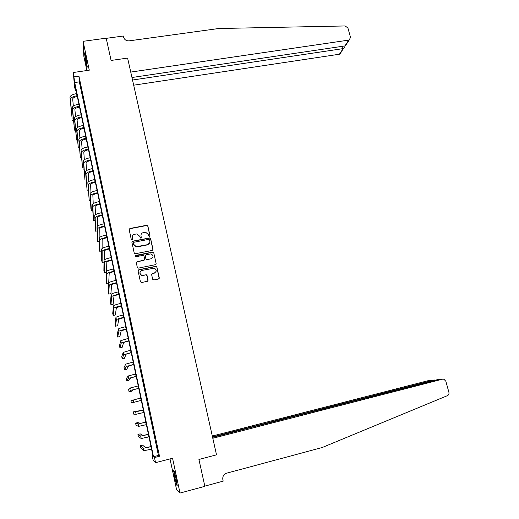 <?xml version="1.0" encoding="UTF-8"?>
<svg xmlns="http://www.w3.org/2000/svg" width="519" height="519" viewBox="0 0 519 519"><rect width="100%" height="100%" fill="white"/><g stroke="black" fill="none" stroke-linecap="round" stroke-linejoin="round"><path stroke-width="0.78" d="M149.453 236.366L149.965 235.6L147.85 225.999L146.721 225.272L129.899 228.49L129.16 229.58L131.242 239.246L132.04 239.752L132.559 238.987L132.293 237.734C132.092 235.931 132.883 234.77 134.668 234.244L137.01 233.933L139.702 236.294L140.552 238.059L141.285 237.293L141.012 236.041C140.811 234.244 141.596 233.083 143.367 232.557L145.67 232.246L148.389 234.614L148.661 235.86L149.453 236.366M149.92 236.002L147.798 226.219L146.922 225.48L129.867 228.71L129.14 229.372M132.54 239.33L132.293 237.734M141.252 237.663L141.012 236.041M176.084 478.453C174.682 472.271 173.839 469.539 173.56 470.246L174.676 477.208C176.064 483.358 176.908 486.102 177.206 485.44L176.084 478.453M85.706 56.954C84.967 53.58 84.545 52.296 84.448 53.113L85.992 63.104C86.738 66.484 87.16 67.768 87.257 66.97L85.706 56.954M152.651 279.248L153.799 279.975L158.542 278.995L159.275 277.873L156.881 267.006L156.154 266.286L138.813 269.724L138.067 270.84L140.422 281.778L141.57 282.511L147.344 281.317L148.084 280.189L147.065 275.518L146.377 274.798L141.836 275.336C139.339 273.61 139.39 271.975 141.992 270.425L154.266 268.167C156.855 269.841 156.842 271.476 154.227 273.078L152.372 273.461L151.632 274.577L152.651 279.248M154.474 457.55L155.557 462.689L153.183 460.476L152.145 455.565L153.066 456.35L74.918 85.135L75.365 90.566L74.489 86.394L73.315 72.498L74.704 82.534L153.507 456.726L154.474 457.55L159.489 456.259L78.94 76.144L74.23 76.825M73.315 72.498L89.281 70.188L83.085 41.325L106.194 38.179L111.092 60.438L127.609 58.083L216.52 454.852L198.933 459.471L216.52 454.852L212.803 438.276L442.558 379.175L443.914 379.22L445.86 381.303L448.903 392.286C449.22 393.85 448.734 394.965 447.449 395.64L322.189 447.527L226.569 473.205C223.689 474.301 222.45 476.442 222.846 479.614L223.189 481.152L204.804 486.121L198.933 459.471L204.849 486.329L180.015 493.05L172.555 458.271L155.557 462.689M152.262 250.443L152.995 249.347L150.633 238.617L149.803 237.884L132.643 241.179L131.897 242.276L134.226 253.071L134.992 253.804L152.262 250.443M153.747 252.766L156.122 263.568L155.389 264.671L138.463 268.109L137.314 267.382L136.309 262.724L137.055 261.615L143.938 260.227L144.678 259.124L144.01 256.049L143.244 255.322L135.712 256.749L135.433 255.465L152.969 252.039L153.747 252.766L156.122 263.568M170.011 458.932L176.551 489.475L180.015 493.05M83.085 41.325L83.857 56.337L86.894 70.539M78.94 76.144L79.336 81.853L158.425 455.455L159.489 456.259M80.043 83.228L81.139 88.399L80.179 83.209M82.333 94.017L83.429 99.213L82.463 93.997M84.629 104.857L85.732 110.08L84.759 104.838M86.933 115.756L88.048 121.005L87.069 115.737M89.255 126.707L90.371 131.988L89.391 126.688M91.584 137.717L92.706 143.017L91.72 137.691M93.926 148.778L95.055 154.111L94.062 148.758M96.281 159.897L97.416 165.256L96.417 159.871M98.649 171.075L99.791 176.46L98.785 171.049M101.03 182.305L102.178 187.716L101.166 182.279M103.424 193.593L104.572 199.03L103.553 193.568M105.824 204.94L106.979 210.409L105.96 204.914M108.237 216.345L109.405 221.84L108.374 216.319M110.67 227.809L111.838 233.336L110.807 227.783M113.11 239.33L114.284 244.884L113.246 239.304M115.562 250.917L116.743 256.496L115.698 250.891M118.027 262.556L119.214 268.167L118.163 262.53M120.505 274.259L121.699 279.897L120.642 274.233M122.997 286.021L124.197 291.691L123.133 285.995M125.501 297.848L126.707 303.55L125.637 297.822M128.018 309.739L129.231 315.461L128.154 309.707M130.548 321.683L131.768 327.444L130.691 321.657M133.091 333.698L134.317 339.484L133.234 333.665M135.654 345.771L136.886 351.59L135.79 345.745M138.223 357.915L139.462 363.761L138.359 357.883M140.805 370.118L142.05 375.996L140.947 370.086M143.406 382.386L144.658 388.296L143.542 382.354M146.021 394.719L147.279 400.662L146.157 394.687M148.642 407.117L150.056 413.098L148.642 407.117M151.282 419.586L152.716 425.632L151.282 419.586M153.942 432.119L155.382 438.237L153.942 432.119M156.608 444.718L158.068 450.914L156.608 444.718M152.858 455.384L152.145 455.565M76.04 90.462L75.365 90.566M79.336 81.853L74.704 82.534M158.425 455.455L153.507 456.726M148.019 280.773L147.013 275.68L145.871 274.953L146.436 274.817M140.993 234.919L140.967 236.249M132.248 236.742L132.254 237.942M152.936 249.905L150.575 238.824L149.744 238.085L132.605 241.38L131.878 242.036M149.543 239.869L148.752 239.363L133.954 242.256L133.435 243.022L133.72 244.345L136.244 246.694L147.487 244.683C149.258 244.151 150.043 242.983 149.835 241.186L149.543 239.869M149.764 242.684L147.435 244.884L137.321 246.875L136.205 246.895L133.681 244.546L133.396 243.223M156.057 264.165L156.057 263.743M144.632 259.649L143.886 260.408L137.016 261.79L136.296 262.419M153.682 252.961L152.554 252.234L134.901 256.068M151.042 258.799C153.695 257.139 153.663 255.504 150.951 253.895L146.06 254.686L145.32 255.789L145.988 258.858L146.741 259.584L151.042 258.799L147.13 259.584M145.314 255.445L145.32 255.789M147.078 259.766L145.936 259.039L145.268 255.971M156.057 271.599L154.162 273.247L151.639 274.155M140.013 272.332C139.708 273.87 140.305 274.921 141.791 275.498L143.069 275.375M145.923 274.785L143.017 275.537M159.184 278.515L156.816 267.181L156.089 266.461L138.768 269.899L138.054 270.509M77.325 96.566L77.091 96.599C74.334 97.124 72.868 97.935 72.692 99.038L73.348 106.077M76.695 93.589L76.572 93.608C72.426 94.4 70.234 95.626 69.981 97.287L72.115 118.319L70.415 99.382C70.668 97.734 72.868 96.508 77.02 95.717L77.143 95.697M72.53 120.285L73.387 120.148M133.681 85.187L339.413 54.223L343.104 48.65L342.456 46.301M132.527 80.023L343.552 48.552L339.413 54.223M106.233 38.348L111.092 60.438L127.609 58.083L130.743 72.076L348.762 40.106L349.235 39.982L350.513 37.368L347.918 28L345.154 25.95L218.713 28.519L129.14 40.852C126.325 40.975 124.495 39.788 123.652 37.277L123.366 36.019L106.233 38.348M131.962 77.506L344.895 45.938L348.762 40.106M341.191 52.108L339.867 54.106M347.308 42.889L344.895 45.938M344.369 47.463L343.552 48.552M212.602 437.355L437.575 379.668M212.505 436.927L434.15 380.005L429.382 380.472M212.31 436.051L428.681 380.544M435.415 380.103L434.15 380.005L434.26 380.401M79.543 107.102L79.31 107.141C76.546 107.673 75.073 108.471 74.892 109.541L75.527 116.697M78.92 104.15L78.797 104.17C74.645 104.968 72.433 106.174 72.173 107.79L74.58 130.139L72.615 109.892C72.874 108.289 75.086 107.089 79.245 106.285L79.368 106.265M74.58 130.139L75.469 129.997M81.775 117.696L81.535 117.735C78.771 118.274 77.292 119.059 77.097 120.097L77.72 127.369M81.152 114.764L81.029 114.783C76.87 115.588 74.652 116.775 74.373 118.338L76.643 140.039L74.82 120.453C75.093 118.903 77.312 117.722 81.477 116.911L81.6 116.892M76.643 140.039L77.571 139.89M84.013 128.342L83.78 128.381C81.003 128.926 79.517 129.698 79.316 130.704L79.913 138.093M83.397 125.423L83.274 125.442C79.102 126.26 76.877 127.427 76.591 128.939L78.298 147.993L77.033 131.067C77.318 129.562 79.55 128.401 83.728 127.583L83.851 127.564M78.713 149.985L79.686 149.822M86.264 139.04L86.031 139.079C83.248 139.63 81.755 140.39 81.548 141.356L82.119 148.875M85.654 136.14L85.531 136.16C81.353 136.984 79.109 138.132 78.817 139.598L80.38 157.971L79.258 141.732C79.563 140.279 81.801 139.137 85.985 138.307L86.109 138.288M80.795 159.975L81.807 159.8M86.9 63.519L85.603 56.474M85.421 55.65L87.023 64.35M176.836 482.326L174.793 473.101M174.579 472.335L176.966 483.124M88.528 149.79L88.288 149.829C85.505 150.387 84.007 151.133 83.793 152.067L84.325 159.709M87.919 146.909L87.795 146.929C83.611 147.766 81.36 148.888 81.048 150.302L82.463 168L81.496 152.45C81.807 151.048 84.059 149.926 88.249 149.089L88.373 149.063M82.884 170.011L83.948 169.83M90.799 160.592L90.566 160.631C87.776 161.195 86.264 161.928 86.044 162.83L86.543 170.602M90.196 157.724L90.072 157.75C85.875 158.593 83.617 159.696 83.293 161.065L84.986 180.093L83.747 163.219C84.072 161.87 86.329 160.767 90.533 159.917L90.656 159.897M84.986 180.093L86.102 179.898M93.089 171.445L92.849 171.491C90.053 172.055 88.541 172.775 88.308 173.644L88.762 181.553M92.486 168.604L92.363 168.623C88.159 169.479 85.888 170.563 85.551 171.873L87.095 190.22L86.005 174.047C86.342 172.743 88.613 171.659 92.823 170.803L92.946 170.783M87.095 190.22L88.269 190.012M95.386 182.357L95.146 182.396C92.343 182.973 90.825 183.681 90.585 184.511L90.987 192.555M94.789 179.529L94.666 179.548C90.449 180.417 88.165 181.481 87.821 182.74L89.21 200.392L88.275 184.92C88.626 183.668 90.909 182.61 95.126 181.741L95.249 181.721M89.21 200.392L90.455 200.172M97.689 193.321L97.455 193.36C94.646 193.944 93.115 194.631 92.869 195.436L93.212 203.617M97.098 190.512L96.975 190.531C92.752 191.407 90.462 192.452 90.105 193.658L90.916 208.567L91.344 210.617L90.559 195.851C90.922 194.651 93.212 193.613 97.442 192.737L97.566 192.718M91.344 210.617L92.661 210.37M100.011 204.337L99.771 204.382C96.956 204.966 95.425 205.647 95.165 206.406L95.444 214.736M99.427 201.547L99.298 201.573C95.068 202.455 92.765 203.474 92.395 204.629L93.478 220.886L92.856 206.834C93.225 205.686 95.528 204.668 99.765 203.785L99.888 203.766M93.478 220.886L94.88 220.62M102.34 215.411L102.1 215.456C99.285 216.047 97.741 216.708 97.475 217.442L97.676 225.921M101.756 212.641L101.633 212.667C97.39 213.556 95.081 214.555 94.698 215.657L95.626 231.202L95.159 217.87C95.541 216.78 97.857 215.787 102.1 214.892L102.23 214.866M95.626 231.202L97.124 230.916M104.682 226.537L104.442 226.582C101.62 227.186 100.07 227.828 99.797 228.522L99.901 237.17M104.105 223.786L103.982 223.812C99.726 224.714 97.403 225.694 97.008 226.738L97.351 239.486L97.786 241.562L97.475 228.963C97.87 227.925 100.199 226.952 104.449 226.05L104.579 226.024M97.786 241.562L99.388 241.251M107.037 237.721L106.797 237.767C103.969 238.377 102.412 239.006 102.126 239.661L102.126 248.484M106.466 234.99L106.337 235.016C102.081 235.931 99.745 236.885 99.337 237.877L99.518 249.886L99.953 251.975L99.804 240.109C100.212 239.129 102.548 238.176 106.81 237.261L106.94 237.241M99.953 251.975L101.679 251.637M109.405 248.958L109.165 249.01C106.324 249.62 104.76 250.236 104.468 250.859L104.338 259.87M108.834 246.253L108.711 246.278C104.442 247.2 102.094 248.127 101.672 249.068L101.698 260.337L102.133 262.432L102.139 251.313C102.567 250.385 104.916 249.457 109.185 248.536L109.308 248.51M102.133 262.432L103.995 262.063M111.786 260.259L111.54 260.304C108.698 260.927 107.128 261.524 106.83 262.108L106.531 271.346M111.215 257.567L111.092 257.593C106.81 258.527 104.455 259.435 104.021 260.317L103.884 270.834L104.325 272.942L104.494 262.575C104.929 261.699 107.29 260.798 111.572 259.863L111.695 259.837M104.325 272.942L106.35 272.533M151.503 258.819L150.997 258.949M114.174 271.612L113.933 271.658C111.079 272.287 109.503 272.871 109.191 273.416L108.698 283.05L106.518 283.497L106.856 273.889C107.303 273.072 109.678 272.196 113.966 271.249L114.089 271.223M106.518 283.497L106.084 281.382L106.382 271.625C106.83 270.795 109.198 269.912 113.486 268.965L113.609 268.939M116.574 283.017L116.334 283.069C113.479 283.705 111.89 284.276 111.572 284.782L110.91 293.65L108.731 294.104L109.23 285.268C109.691 284.503 112.078 283.646 116.373 282.693L116.503 282.667M154.201 273.143L154.928 272.962M108.731 294.104L108.289 291.983L108.75 282.985C109.217 282.213 111.591 281.35 115.893 280.396L116.016 280.37M118.987 294.487L118.747 294.539C115.886 295.181 114.29 295.733 113.966 296.206L113.136 304.303L110.949 304.763L111.617 296.699C112.091 295.992 114.485 295.155 118.793 294.195L118.922 294.169M110.949 304.763L110.508 302.629L111.137 294.403C111.611 293.689 114.005 292.852 118.313 291.886L118.436 291.86M121.414 306.015L116.366 307.683L115.367 315.001L113.181 315.468L114.011 308.182C114.504 307.54 116.911 306.729 121.232 305.756L121.355 305.723M113.181 315.468L112.733 313.327L113.531 305.886C114.024 305.224 116.425 304.406 120.739 303.433L120.869 303.407M123.853 317.596L118.78 319.224L117.612 325.75L115.419 326.23L116.425 319.73C116.931 319.146 119.344 318.355 123.678 317.375L123.801 317.343M115.419 326.23L114.971 324.07L115.945 317.42C116.444 316.817 118.857 316.026 123.185 315.046L123.314 315.014M126.305 329.241L121.212 330.817L119.87 336.552L117.67 337.039L118.851 331.336C119.37 330.811 121.796 330.045 126.13 329.052L126.26 329.02M117.67 337.039L117.223 334.872L118.364 329.014C118.877 328.469 121.303 327.703 125.643 326.711L125.767 326.685M128.77 340.944L123.652 342.475L122.134 347.399L119.934 347.899L121.284 343.001L128.731 340.762M119.934 347.899L119.48 345.719L120.797 340.665L128.238 338.407M131.249 352.712L126.104 354.192L124.411 358.305L122.205 358.811L123.73 354.73L131.216 352.557M122.205 358.811L121.751 356.624L123.243 352.375L130.717 350.195M133.733 364.533L128.569 365.966L126.701 369.262L124.489 369.768L126.195 366.511L133.714 364.416M124.489 369.768L124.035 367.575L125.702 364.15L133.208 362.041M136.238 376.418L131.048 377.8L128.997 380.265L126.785 380.784L128.667 378.357L136.218 376.34M126.785 380.784L126.325 378.578L128.167 375.983L135.719 373.952M138.755 388.368L133.532 389.698L131.307 391.326L129.088 391.858L131.151 390.262L138.742 388.322M129.088 391.858L128.628 389.639L130.652 387.875L138.236 385.922M141.278 400.376L131.404 402.978L141.278 400.363M131.404 402.978L130.944 400.746L140.772 397.95M143.315 410.023L133.266 411.911L135.66 411.852L143.315 410.049M133.266 411.911L133.733 414.149L136.16 414.259L143.828 412.475M145.865 422.148L140.578 423.335L137.827 422.583L135.602 423.128L138.184 423.926L145.878 422.207M135.602 423.128L136.069 425.379L138.69 426.352L146.39 424.646M148.428 434.332L143.114 435.467L140.182 433.845L137.95 434.403L140.714 436.07L148.447 434.429M137.95 434.403L138.424 436.661L141.226 438.51L148.966 436.875M151.01 446.58L145.67 447.663L142.543 445.159L140.312 445.73L143.263 448.273L151.035 446.71M140.312 445.73L140.785 448.001L143.776 450.726L151.554 449.175M76.572 93.608L77.02 95.717M69.981 97.287L70.415 99.382M442.558 379.175L436.81 379.746M78.797 104.17L79.245 106.285M72.173 107.79L72.615 109.892M81.029 114.783L81.477 116.911M74.373 118.338L74.82 120.453M83.274 125.442L83.728 127.583M76.591 128.939L77.033 131.067M85.531 136.16L85.985 138.307M78.817 139.598L79.258 141.732M87.795 146.929L88.249 149.089M81.048 150.302L81.496 152.45M90.072 157.75L90.533 159.917M83.293 161.065L83.747 163.219M92.363 168.623L92.823 170.803M85.551 171.873L86.005 174.047M94.666 179.548L95.126 181.741M87.821 182.74L88.275 184.92M96.975 190.531L97.442 192.737M90.105 193.658L90.559 195.851M99.298 201.573L99.765 203.785M92.395 204.629L92.856 206.834M101.633 212.667L102.1 214.892M94.698 215.657L95.159 217.87M103.982 223.812L104.449 226.05M97.008 226.738L97.475 228.963M106.337 235.016L106.81 237.261M99.337 237.877L99.804 240.109M108.711 246.278L109.185 248.536M101.672 249.068L102.139 251.313M111.092 257.593L111.572 259.863M104.021 260.317L104.494 262.575M113.486 268.965L113.966 271.249M106.382 271.625L106.856 273.889M115.893 280.396L116.373 282.693M108.75 282.985L109.23 285.268M118.313 291.886L118.793 294.195M111.137 294.403L111.617 296.699M120.739 303.433L121.232 305.756M113.531 305.886L114.011 308.182M123.185 315.046L123.678 317.375M115.945 317.42L116.425 319.73M125.643 326.711L126.13 329.052M118.364 329.014L118.851 331.336M128.109 338.433L128.602 340.788M120.797 340.665L121.284 343.001M130.587 350.221L131.086 352.589M123.243 352.375L123.73 354.73M133.085 362.074L133.584 364.448M125.702 364.15L126.195 366.511M135.589 373.978L136.095 376.366M128.167 375.983L128.667 378.357M138.112 385.948L138.612 388.348M130.652 387.875L131.151 390.262M140.643 397.982L141.149 400.396M133.149 399.831L133.649 402.231M143.186 410.075L143.698 412.501M135.66 411.852L136.16 414.259M145.748 422.239L146.261 424.678M138.184 423.926L138.69 426.352M148.317 434.461L148.836 436.914M140.714 436.07L141.226 438.51M150.906 446.742L151.425 449.207M143.263 448.273L143.776 450.726M349.235 39.982L345.382 45.795M344.454 47.754L343.987 46.074"/></g></svg>

